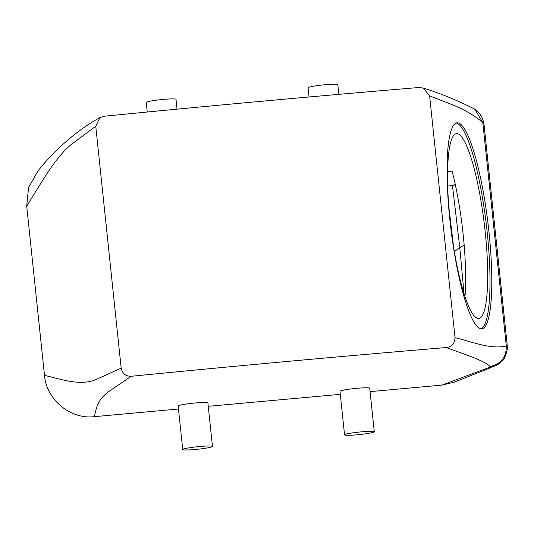 <?xml version="1.0" encoding="UTF-8"?>
<svg xmlns="http://www.w3.org/2000/svg" width="534" height="534" viewBox="0 0 534 534"><rect width="100%" height="100%" fill="white"/><g stroke="black" fill="none" stroke-linecap="round" stroke-linejoin="round"><path stroke-width="0.8" d="M456.089 123.054A103.736 18.737 -96.9 0 1 478.604 177.522A103.736 18.737 -96.9 0 1 490.012 281.098A103.736 18.737 -96.9 0 1 480.954 328.79M447.552 176.634A93.056 16.808 -96.9 0 1 456.463 133.647A93.056 16.808 -96.9 0 1 477.056 180.572A93.056 16.808 -96.9 0 1 487.702 275.431A93.056 16.808 -96.9 0 1 478.791 318.418A93.056 16.808 -96.9 0 1 458.205 271.492A93.056 16.808 -96.9 0 1 447.552 176.634M447.579 172.429L449.121 171.447L452.084 171.087A93.056 16.808 -96.9 0 1 465.661 278.094A93.056 16.808 -96.9 0 1 465.114 295.055L464.467 295.128M449.121 171.447L447.592 171.534M448.82 206.685L453.553 246.728M454.127 251.594L464.146 245.006M94.131 416.68C96.781 408.383 96.5 400.246 109.67 390.895L131.257 376.29C125.664 376.31 122.306 373.586 121.171 368.126L95.753 126.244L99.978 117.607C76.722 130.082 52.459 152.05 37.801 171.26L28.596 187.434L26.7 206.077L44.496 375.395C46.425 399.666 70.214 419.47 94.131 416.68L178.476 409.024M131.257 376.29A1830.645 154.306 -6 0 1 446.27 347.527C462.244 353.662 481.988 359.435 490.232 366.444L488.083 367.846L441.925 385.107L454.321 382.137L494.244 366.291M441.925 385.107L370.082 391.629M340.298 394.332L208.26 406.321M121.171 368.126L96.053 379.554C79.639 386.242 61.797 379.267 44.496 375.395M182.735 449.555L178.162 406.014A14.952 1.262 -6 0 1 181.266 404.906A14.952 1.262 -6 0 1 197.774 402.756A14.952 1.262 -6 0 1 207.9 402.89L212.472 446.431A14.952 1.262 -6 0 1 209.368 447.539A14.952 1.262 -6 0 1 192.867 449.688A14.952 1.262 -6 0 1 182.735 449.555A14.952 1.262 -6 0 1 185.839 448.447A14.952 1.262 -6 0 1 202.346 446.297A14.952 1.262 -6 0 1 212.472 446.431M344.557 434.863L339.984 391.329A14.952 1.262 -6 0 1 343.088 390.214A14.952 1.262 -6 0 1 359.596 388.071A14.952 1.262 -6 0 1 369.722 388.198L374.294 431.739A14.952 1.262 -6 0 1 371.19 432.847A14.952 1.262 -6 0 1 354.689 434.996A14.952 1.262 -6 0 1 344.557 434.863A14.952 1.262 -6 0 1 347.661 433.755A14.952 1.262 -6 0 1 364.168 431.606A14.952 1.262 -6 0 1 374.294 431.739M488.083 367.846L493.71 366.511M490.232 366.444C501.039 364.048 506.399 357.239 506.299 346.025L507.26 345.545L507.3 349.249C505.725 356.038 503.989 359.943 502.1 360.971C500.158 363.22 497.287 365.096 493.489 366.598M446.27 347.527C451.757 346.886 454.674 343.596 455.028 337.648C472.216 341.78 490.012 349.563 506.299 346.025L482.803 122.493L484.044 124.622C482.976 117.707 479.933 112.601 474.9 109.29L482.803 122.493C464.553 107.354 447.152 103.309 429.603 95.766L423.215 88.043L418.936 87.503A1830.645 154.306 -6 0 0 103.93 116.265L99.978 117.607M447.699 186.039L452.966 185.565L455.202 184.13M455.028 337.648L429.603 95.766M447.038 170.746A103.736 18.737 83.1 0 0 458.906 276.492A103.736 18.737 83.1 0 0 481.862 328.804A103.736 18.737 83.1 0 0 491.794 280.877A103.736 18.737 83.1 0 0 479.926 175.139A103.736 18.737 83.1 0 0 456.971 122.827A103.736 18.737 83.1 0 0 447.038 170.746M423.222 88.043C439.382 92.943 456.457 99.925 474.426 108.976L474.9 109.29M95.753 126.244L71.342 144.42C55.543 156.989 41.185 183.209 26.7 206.077M177.028 109.163L175.993 99.324A14.952 1.262 174 0 0 175.132 99.004A14.952 1.262 174 0 0 158.531 99.911A14.952 1.262 174 0 0 146.256 102.448L147.264 112.027M338.836 94.358L337.815 84.632A14.952 1.262 174 0 0 336.954 84.312A14.952 1.262 174 0 0 320.353 85.22A14.952 1.262 174 0 0 308.078 87.763L309.046 96.988M464.046 293.82L459.807 247.776L452.458 185.612M507.26 345.545L484.044 124.622"/></g></svg>
